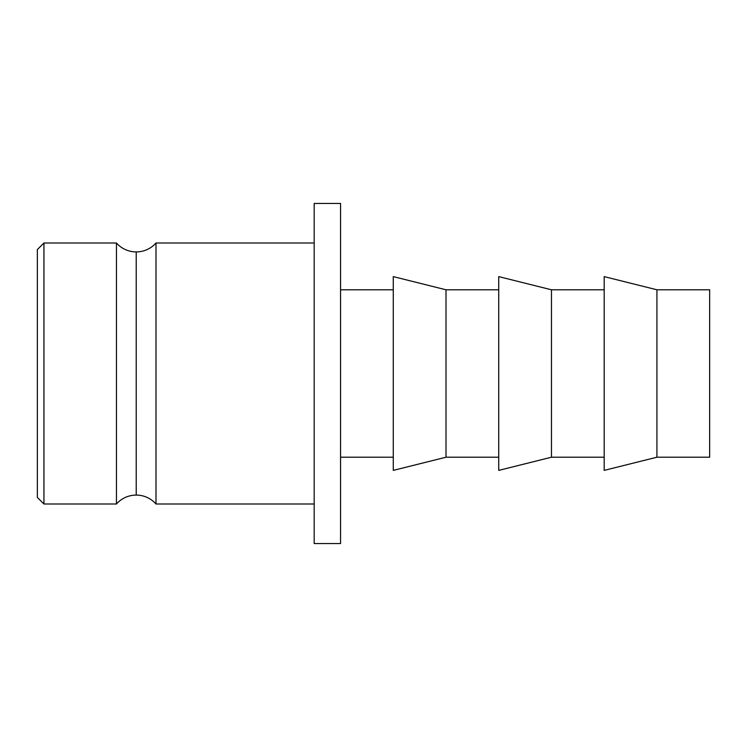 <?xml version="1.0" encoding="UTF-8"?>
<svg xmlns="http://www.w3.org/2000/svg" width="747" height="747" viewBox="0 0 747 747"><rect width="100%" height="100%" fill="white"/><g stroke="black" fill="none" stroke-linecap="round" stroke-linejoin="round"><path stroke-width="1.12" d="M116.448 504.001L116.448 242.999A26.369 26.369 0 0 0 136.215 251.916L136.215 495.084A26.369 26.369 0 0 0 116.448 504.001A26.369 26.369 0 0 1 155.992 504.001L314.179 504.001L155.992 504.001A26.369 26.369 0 0 0 136.215 495.084L136.215 251.916A26.369 26.369 0 0 1 116.448 242.999L43.942 242.999L37.35 249.582L37.35 497.418L43.942 504.001L43.942 242.999L43.942 504.001L116.448 504.001L116.448 242.999L43.942 242.999L37.35 249.582L37.35 497.418L43.942 504.001L116.448 504.001M155.992 242.999A26.369 26.369 0 0 1 136.215 251.916A26.369 26.369 0 0 0 155.992 242.999L155.992 504.001L155.992 242.999L314.179 242.999L155.992 242.999M314.179 543.555L340.548 543.555L340.548 203.445L314.179 203.445L314.179 543.555L340.548 543.555L340.548 203.445L314.179 203.445L314.179 543.555M340.548 457.211L393.277 457.211L340.548 457.211M393.277 289.789L340.548 289.789L393.277 289.789M393.277 470.386L446.006 457.211L446.006 289.789L393.277 276.614L393.277 470.386L446.006 457.211L498.735 457.211L446.006 457.211L446.006 289.789L498.735 289.789L446.006 289.789L393.277 276.614L393.277 470.386M498.735 470.386L551.463 457.211L551.463 289.789L498.735 276.614L498.735 470.386L551.463 457.211L604.192 457.211L551.463 457.211L551.463 289.789L604.192 289.789L551.463 289.789L498.735 276.614L498.735 470.386M604.192 470.386L656.921 457.211L656.921 289.789L604.192 276.614L604.192 470.386L656.921 457.211L709.65 457.211L709.65 289.789L656.921 289.789L656.921 457.211L709.65 457.211L709.65 289.789L656.921 289.789L604.192 276.614L604.192 470.386"/></g></svg>
